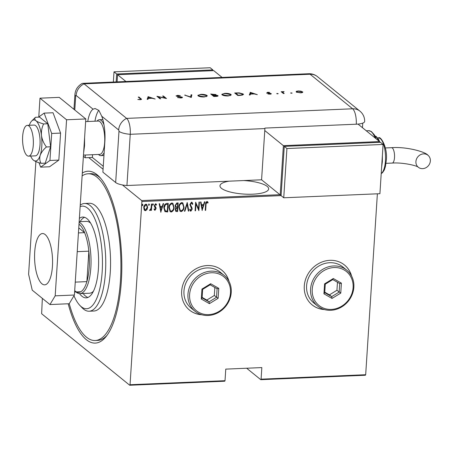 <?xml version="1.0" encoding="UTF-8"?>
<svg xmlns="http://www.w3.org/2000/svg" width="453" height="453" viewBox="0 0 453 453"><rect width="100%" height="100%" fill="white"/><g stroke="black" fill="none" stroke-linecap="round" stroke-linejoin="round"><path stroke-width="0.68" d="M82.31 173.063A86.013 29.972 87.6 0 1 99.4 176.902A86.013 29.972 87.6 0 1 121.347 281.251A86.013 29.972 87.6 0 1 106.178 336.449A86.013 29.972 87.6 0 1 68.199 303.782M100.487 178.114A83.443 29.077 -92.4 0 0 90.521 173.675L88.114 173.776A83.443 29.077 -92.4 0 0 82.129 175.872M229.025 181.183A24.394 6.738 3.7 0 0 219.971 185.77A24.394 6.738 3.7 0 0 252.734 194.184A24.394 6.738 3.7 0 0 268.652 188.918A24.394 6.738 3.7 0 0 243.652 180.56M228.992 281.33A25.674 22.995 129.1 0 0 221.879 270.231A25.674 22.995 129.1 0 0 196.664 268.436A25.674 22.995 129.1 0 0 181.653 291.183A25.674 22.995 129.1 0 0 189.513 310.095A25.674 22.995 129.1 0 0 201.834 314.773M228.85 281.058A25.674 22.995 129.1 0 0 221.834 270.192M351.613 276.12A25.674 22.995 129.1 0 0 344.507 265.022A25.674 22.995 129.1 0 0 319.291 263.227A25.674 22.995 129.1 0 0 304.28 285.973A25.674 22.995 129.1 0 0 312.14 304.886A25.674 22.995 129.1 0 0 324.461 309.563M351.471 275.849A25.674 22.995 129.1 0 0 344.461 264.982M281.081 195.605L141.891 201.523L130.045 384.727L225.022 380.696L224.705 381.216L129.734 385.254L41.636 313.731L42.35 298.374M88.765 157.61L103.074 169.224M122.435 184.943L141.676 200.566L279.931 194.694M365.367 375.243L260.775 379.688L261.087 379.161L365.679 374.722L365.367 375.243M246.664 368.232L260.775 379.688M225.022 380.696L225.77 369.121L261.834 367.587L261.087 379.161M377.377 193.81L365.679 374.722M146.993 209.603L145.492 210.707L144.666 210.435L144.133 209.728L143.765 207.514C143.782 205.86 144.501 204.75 145.917 204.184L146.772 204.462L147.65 207.344L146.993 209.603L145.492 210.707M151.846 204.043L151.438 210.345L151.008 210.362L151.064 209.433L150.022 210.515L149.609 210.317L151.047 208.346L151.415 204.065L151.846 204.043M151.064 209.433L150.022 210.515L149.609 210.317M156.03 205.039L155.317 204.405L154.581 205.447L155.781 207.502L155.889 208.465L155 210.3L154.077 209.445L154.416 208.895L155.062 209.529L155.634 208.657L154.433 206.608L154.326 205.645L155.532 203.776L156.545 204.586L156.211 205.181L155.492 204.552L154.756 205.594L155.962 207.644L156.07 208.607L155 210.3L154.581 210.147M154.694 209.337L155.062 209.529M155.849 204.682L155.317 204.405L155.849 204.682M168.057 203.357L167.508 211.823L164.937 211.625L163.873 207.723C163.816 205.464 164.756 204.026 166.693 203.414L168.244 203.346L167.684 211.964L164.903 211.619M175.634 207.429L175.096 205.498L176.834 202.984L178.171 202.927L177.61 211.545L175.804 211.37L175.271 209.513L175.719 207.502M187.231 202.542L188.833 211.07L188.363 211.087L187.072 204.207L184.881 211.234L184.411 211.257L187.231 202.542M198.992 202.044L199.422 202.021L198.867 210.639L195.962 203.992L195.52 210.787L195.09 210.804L195.645 202.185L198.556 208.822L198.992 202.044M206.036 204.62L205.662 210.351L205.232 210.373L205.611 204.552C205.447 203.154 205.9 202.129 206.97 201.483L208.114 202.423L207.808 203.097L206.879 202.366L205.855 204.473L205.662 210.351M202.214 210.498L200.503 201.976L200.973 201.959L201.483 204.688L203.584 204.603L204.456 201.811L204.926 201.789L202.083 210.396M191.676 203.091L191.217 202.882L190.152 204.382L191.817 207.695L192.01 208.997L190.866 211.2L189.665 209.796L190.107 209.252L190.973 210.317L191.749 209.195L189.903 204.535L191.46 202.14L192.061 202.344L192.842 203.963L192.395 204.416L191.398 203.023L190.334 204.53L191.993 207.842L192.185 209.139L190.866 211.2L190.345 211.019M191.591 203.012L191.217 202.882M190.537 210.113L190.973 210.317M184.043 206.936C184.043 209.19 183.091 210.747 181.189 211.613L180.079 211.251L178.861 207.197C178.861 204.943 179.818 203.397 181.738 202.553L182.825 202.916L183.867 206.794C183.867 209.043 182.916 210.605 181.013 211.472L181.189 211.613M174.116 207.355C174.116 209.609 173.165 211.172 171.262 212.032L170.152 211.67L168.935 207.621C168.935 205.362 169.898 203.816 171.812 202.978L172.899 203.34L173.941 207.214C173.941 209.467 172.989 211.024 171.087 211.891L171.262 212.032M160.889 212.253L159.179 203.731L159.649 203.714L160.164 206.443L162.265 206.358L163.137 203.567L163.607 203.544L160.758 212.151M152.859 203.742L153.244 204.439L152.769 205.175L152.559 204.62L153.04 203.884L153.425 204.586L152.757 205.254M148.867 203.907L149.252 204.609L148.777 205.345L148.567 204.79L149.048 204.054L149.433 204.75L148.765 205.424M142.395 204.184L142.78 204.886L142.304 205.622L142.095 205.067L142.57 204.326L142.955 205.028L142.293 205.702M129.734 385.254L130.045 384.727M141.891 201.523L141.676 200.566M69.241 303.663A83.443 29.077 -92.4 0 0 95.198 340.514L97.599 340.413A83.443 29.077 -92.4 0 0 107.157 335.152M312.094 304.852A25.674 22.995 129.1 0 0 324.167 309.478M189.473 310.062A25.674 22.995 129.1 0 0 201.545 314.688M207.457 201.625L208.114 202.423M207.938 202.281L207.65 202.91M206.704 202.225L205.855 204.473M200.826 201.964L201.483 204.688M204.699 201.8L202.061 210.271M203.306 205.492L201.472 205.419L202.264 208.839L203.306 205.492L201.647 205.566L202.264 208.839M199.235 202.032L198.691 210.447M195.52 210.787L195.962 203.992M195.645 202.219L198.556 208.822M191.976 202.281L192.842 203.963M192.667 203.816L192.321 204.167M190.685 211.058L190.26 210.939M189.932 209.105L190.798 210.169M187.1 202.627L188.833 211.07M188.658 210.922L188.335 210.939M184.881 211.234L187.072 204.207M181.013 211.472L179.988 211.172M182.735 202.848L183.867 206.794M182.519 203.674L181.517 203.295C179.926 203.941 179.122 205.186 179.116 207.038L180.215 210.328M179.292 207.18L180.305 210.407L181.223 210.73C182.808 210.056 183.601 208.799 183.612 206.959L182.61 203.742L181.698 203.437C180.101 204.082 179.297 205.334 179.292 207.18L179.116 207.038M177.984 202.933L177.61 211.545M177.434 211.398L176.67 211.585M176.489 211.443L175.719 211.291M175.351 205.334L176.285 206.981L177.474 207.032L177.678 203.827L176.863 203.714L175.351 205.334L176.104 206.84M176.285 206.981L175.906 206.744M175.526 209.337L176.013 210.537L177.236 210.679L177.417 207.916L176.947 207.785L175.526 209.337L175.934 210.458M176.947 207.785L175.702 209.479M177.417 207.916L177.123 207.927M176.863 203.714L175.532 205.481M177.678 203.827L177.044 203.856M171.087 211.891L170.062 211.596M172.808 203.272L173.941 207.214M172.593 204.099L171.596 203.714C170 204.36 169.196 205.611 169.19 207.457L170.288 210.753M169.365 207.604L170.379 210.826L171.302 211.155C172.882 210.475 173.675 209.218 173.686 207.378L172.684 204.167L171.772 203.861C170.175 204.507 169.371 205.753 169.365 207.604L169.19 207.457M164.128 207.565L165.419 210.939L167.31 211.104L167.757 204.252L165.538 204.411L164.128 207.565L165.243 210.798M165.419 210.939L165.056 210.685M165.538 204.411L164.303 207.706M167.757 204.252L165.719 204.558M159.501 203.72L160.164 206.443M163.38 203.556L160.736 212.027M161.987 207.248L160.152 207.174L160.945 210.594L161.987 207.248L160.328 207.321L160.945 210.594M154.818 210.158L154.49 210.067M154.241 208.748L154.881 209.382M156.03 203.918L156.545 204.586M156.364 204.439L156.081 204.949M151.659 204.054L151.438 210.345M149.847 210.368L149.433 210.169M145.317 210.56L144.575 210.356M146.676 204.394L147.65 207.344M147.474 207.202L146.812 209.456M146.449 205.124L145.69 204.818L144.02 207.344L144.824 209.643M144.196 207.485L144.915 209.722L145.543 209.932L147.219 207.361L146.54 205.186L145.866 204.96L144.02 207.344M73.969 295.786A51.348 17.894 -92.4 0 0 79.819 305.362A51.348 17.894 -92.4 0 0 102.168 271.845A51.348 17.894 -92.4 0 0 80.141 206.608M80.238 205.158A53.918 18.788 87.6 0 1 84.558 203.482A53.918 18.788 87.6 0 1 105.458 272.463A53.918 18.788 87.6 0 1 89.133 311.222A53.918 18.788 87.6 0 1 81.993 307.655L79.819 305.362M79.128 222.264A35.946 12.525 87.6 0 1 90.838 267.785A35.946 12.525 87.6 0 1 79.954 293.623L89.575 293.216A35.946 12.525 -92.4 0 0 93.46 291.194M83.126 293.487A40.436 14.088 -92.4 0 0 87.95 297.445M79.383 218.391A40.436 14.088 87.6 0 1 82.723 217.055A40.436 14.088 87.6 0 1 98.403 268.788A40.436 14.088 87.6 0 1 86.161 297.853A40.436 14.088 87.6 0 1 79.502 293.618M95.198 340.514A83.443 29.077 -92.4 0 0 120.458 280.532A83.443 29.077 -92.4 0 0 88.114 173.776M89.133 311.222L93.947 311.018A53.918 18.788 -92.4 0 0 110.266 272.259A53.918 18.788 -92.4 0 0 89.366 203.278L84.558 203.482M84.541 217.31A40.436 14.088 -92.4 0 0 80.073 221.664M90.566 223.069A35.946 12.525 -92.4 0 0 86.523 221.387L79.167 221.698M74.705 290.684A34.66 12.078 -92.4 0 0 80.798 291.76A34.66 12.078 -92.4 0 0 86.88 281.624A34.66 12.078 -92.4 0 0 89.196 267.474A34.66 12.078 -92.4 0 0 88.85 251.166A34.66 12.078 -92.4 0 0 84.62 232.661A34.66 12.078 -92.4 0 0 79.003 224.229M75.26 282.117L86.88 281.624L88.85 251.166L77.231 251.658M79.954 293.623A35.946 12.525 87.6 0 1 75.945 291.964M78.443 232.921L84.62 232.661L78.765 227.904M80.798 291.76L74.62 292.021M103.958 155.498A17.973 6.263 87.6 0 1 103.748 155.521L100.86 155.639A17.973 6.263 87.6 0 1 98.488 154.456M92.548 154.711L92.372 157.457L103.261 166.296M97.072 121.11A17.973 6.263 87.6 0 1 99.337 119.728L102.225 119.609A17.973 6.263 87.6 0 1 102.854 119.671M33.284 145.068A15.408 5.368 -92.4 0 0 27.316 125.356A15.408 5.368 -92.4 0 0 22.65 136.432A15.408 5.368 -92.4 0 0 28.624 156.143A15.408 5.368 -92.4 0 0 33.284 145.068M83.471 155.096L99.603 154.411A16.687 5.815 -92.4 0 0 104.66 142.412A16.687 5.815 -92.4 0 0 98.188 121.064L85.64 121.597M99.337 119.728A17.973 6.263 87.6 0 1 104.003 124.847M104.15 152.599A17.973 6.263 87.6 0 1 100.86 155.639M52.429 266.387A25.674 8.947 87.6 0 1 44.654 284.841A25.674 8.947 87.6 0 1 34.705 251.993A25.674 8.947 87.6 0 1 42.48 233.538A25.674 8.947 87.6 0 1 52.429 266.387M38.771 116.982L39.989 98.188L59.224 97.367L85.81 118.952L74.422 295.022L69.196 303.736L49.96 304.552L32.237 290.163L28.601 274.252L35.889 161.568M49.96 304.552L55.187 295.837L74.422 295.022M39.989 98.188L66.574 119.773L55.187 295.837M85.81 118.952L66.574 119.773M39.003 162.718L40.645 167.151L49.943 160.481L58.839 160.102L60.583 133.091L53.035 112.746L44.139 113.125L38.522 117.157M49.943 160.481L51.687 133.465L60.583 133.091M51.687 133.465L44.139 113.125M40.645 167.151L49.541 166.772L58.839 160.102M28.624 156.143L35.357 155.855A15.408 5.368 -92.4 0 0 38.828 151.591A15.408 5.368 -92.4 0 0 39.451 134.626A15.408 5.368 -92.4 0 0 34.049 125.073L27.316 125.356M30.623 156.059A20.538 7.157 -92.4 0 0 33.295 160.056A20.538 7.157 -92.4 0 0 33.426 160.164C35.074 161.359 37.622 162.412 41.064 163.335C39.694 160.928 39.405 158.244 40.204 155.3C41.342 152.338 43.42 149.558 46.433 146.959L50.583 146.783L47.763 123.76L39.575 117.112L35.425 117.293L31.642 121.064A20.538 7.157 -92.4 0 0 29.315 125.271M41.064 163.335L45.215 163.159L50.583 146.783M46.433 146.959C43.816 143.556 42.163 139.767 41.478 135.6C41.138 131.438 41.852 127.553 43.613 123.935L47.763 123.76M43.613 123.935C40.181 123.018 37.633 121.965 35.974 120.764C34.666 119.558 34.485 118.403 35.425 117.293M33.426 160.164A20.538 7.157 -92.4 0 0 40.204 155.3A20.538 7.157 -92.4 0 0 41.478 135.6A20.538 7.157 -92.4 0 0 35.974 120.764A20.538 7.157 -92.4 0 0 31.642 121.064M92.372 157.457L85.158 157.763L83.392 156.33M85.334 155.017L85.158 157.763M264.897 128.578L130.249 134.298A12.837 4.473 -92.4 0 0 126.614 118.386L352.627 108.788L310.084 74.247A12.837 11.501 129.1 0 1 317.383 76.597L359.925 111.132A12.837 12.837 0 0 1 364.665 121.393A12.826 3.545 -176.3 0 1 356.29 124.201L264.926 128.08A12.837 4.473 87.6 0 1 264.897 128.578L261.585 179.796L126.936 185.52L130.249 134.298L126.936 185.52A12.837 3.545 -176.3 0 1 115.662 182.525L102.882 172.151L104.875 141.37A25.674 8.947 -92.4 0 0 101.744 116.234L98.901 110.436L95.09 108.516L93.058 109.184A25.674 8.947 -92.4 0 0 87.752 121.506M98.799 110.311A25.674 8.947 -92.4 0 0 94.966 121.2M115.662 182.525L118.975 131.308A12.837 3.545 -176.3 0 0 130.249 134.298A12.837 4.473 -92.4 0 0 126.614 118.386L84.071 83.85A12.837 4.473 -92.4 0 0 82.01 83.539C77.599 86.172 75.226 89.937 74.904 94.83A12.837 3.545 3.7 0 0 75.691 96.166L74.796 110.011M290.65 93.058L292.049 93.001L290.65 93.058L291.092 92.82L291.069 93.205M292.043 93.148L291.607 93.239M276.732 93.652L278.136 93.59L277.689 93.833L276.732 93.652L277.174 93.409L277.151 93.794M278.125 93.737L277.689 93.833M250.22 92.316L257.315 94.66L254.258 93.941L250.441 94.105L250.152 94.966L249.331 95L250.328 92.31M222.117 94.847L221.806 94.332L224.841 93.324C227.661 93.273 229.694 93.652 230.945 94.456L231.256 94.96L228.17 95.968C225.384 96.013 223.363 95.64 222.117 94.847M198.165 95.86L197.859 95.345L200.889 94.343C203.708 94.292 205.741 94.666 206.993 95.475L207.31 95.979L204.218 96.987C201.432 97.033 199.416 96.659 198.165 95.86M176.206 96.008L177.553 95.334L180.322 95.662L177.786 95.594L176.947 95.968L182.327 97.197C182.672 97.627 182.151 97.888 180.764 97.984L177.525 97.542L180.441 97.723L181.568 97.225L177.146 96.37L176.07 95.787M181.613 97.893L181.568 97.225M176.846 96.347L176.88 95.855L176.925 96.319M148.046 96.653L155.141 99.003L152.083 98.284L148.267 98.448L147.984 99.309L147.157 99.343L148.154 96.648M118.975 131.308A1.07 0.374 -92.4 0 0 118.669 129.977A12.837 11.501 129.1 0 1 126.614 118.386L84.071 83.85A12.837 4.473 -92.4 0 0 82.729 83.335L308.742 73.737A12.837 4.473 -92.4 0 1 310.084 74.247L84.071 83.85A12.837 11.501 129.1 0 0 76.127 95.441A1.07 0.374 -92.4 0 0 75.691 96.166M140.294 98.748L138.227 97.072L138.986 97.038L141.557 99.298L140.203 99.705L137.82 99.501L139.926 99.445L140.69 99.19L140.294 98.748M160.753 98.765L160 98.799L156.897 96.279L165.056 98.018L162.616 96.036L163.369 96.002L166.472 98.522L158.318 96.789L160.753 98.765M191.285 97.469L184.62 95.102L190.679 96.931L191.041 94.83L191.851 94.796L191.285 97.469M215.787 94.898L215.815 94.434L215.503 95.011L217.916 95.583C218.295 96.059 217.695 96.33 216.109 96.415L213.833 96.512L210.73 93.992L215.968 94.683M217.247 95.77L218.08 95.849M240.396 95.379L237.785 95.492L234.682 92.973L239.167 92.876L243.182 93.969L243.516 94.501L240.396 95.379M271.132 93.935L271.154 93.55L270.011 94.156L267.944 93.981L270.413 93.59L266.823 92.797L267.78 92.248L269.677 92.44L267.564 92.757L271.279 93.754M267.48 93.154L267.513 92.661L267.547 93.092M270.441 94.184L270.413 93.59M283.425 93.556L281.154 91.716L284.11 91.619L282.774 92.265L284.178 93.522L283.425 93.556M281.732 92.18L282.757 92.152L282.74 92.757L283.572 93.544M301.953 91.942L302.547 92.27L302.581 91.778C303.119 92.367 302.445 92.729 300.565 92.859L296.217 92.05L296.251 91.359L298.221 90.957L300.934 91.161L302.797 92.129M296.217 92.05L296.251 91.359L296.222 91.851L296.862 91.608M362.462 127.695L362.757 123.12M138.805 97.537L138.986 97.038M138.952 97.531L141.353 99.507M148.125 97.14L148.641 97.316M147.293 99.337L148.018 97.146M151.364 98.041L148.697 97.146L148.358 98.171L151.347 98.312M157.667 96.902L158.301 97.044M163.188 96.5L163.369 96.002M163.335 96.495L165.673 98.392M160.147 98.788L158.284 97.282L158.318 96.789M178.057 97.689L178.08 97.384M176.262 96.047L176.874 95.883M181.647 97.401L182.27 97.678M185.413 95.379L185.43 95.068M190.662 97.248L190.679 96.931M190.679 97.253L191.041 94.83M191.013 95.323L191.766 95.289M197.927 95.6L198.912 95.096M206.341 95.6L206.964 95.968L206.993 95.475M206.234 96.716L206.24 95.504L201.245 94.598C199.099 94.751 198.323 95.164 198.918 95.826L203.867 96.727C206.047 96.585 206.834 96.178 206.24 95.504M198.89 96.268L198.669 95.424L198.776 96.223M211.308 94.456L211.789 94.439M213.289 95.277L215.067 94.467L215.764 94.909M217.202 96.302L217.163 95.617L213.12 95.283L214.269 96.217L217.163 95.617M213.12 95.283L213.086 95.776L213.98 96.506M215.05 95.221L215.152 94.615M215.067 94.467L211.806 94.218L211.772 94.711L213.103 95.504M212.768 95.515L212.802 95.022L213.306 95.005M211.806 94.218L212.802 95.022M221.874 94.586L222.865 94.077M230.294 94.581L230.917 94.949L230.945 94.456M230.186 95.696L230.192 94.49L225.198 93.578C223.052 93.731 222.276 94.145 222.87 94.813L227.819 95.713C229.999 95.566 230.787 95.158 230.192 94.49M222.842 95.255L222.621 94.411L222.729 95.204M235.26 93.443L235.741 93.42M242.508 94.077L243.148 94.462L243.182 93.969M242.468 95.175L242.423 94.003L239.02 93.137L235.758 93.199L238.221 95.204L241.517 94.994L242.423 94.003M235.758 93.199L235.724 93.692L237.933 95.487M241.494 95.311L241.517 94.994M250.294 92.803L250.815 92.978M249.461 94.994L250.186 92.808M253.538 93.703L250.871 92.803L250.532 93.828L253.521 93.975M268.029 92.967L267.536 93.25M270.469 93.765L270.52 93.278M270.486 93.771L271.126 94.043M266.789 93.29L267.751 92.74M281.879 92.174L281.913 91.682M282.213 92.446L282.247 91.953M301.908 92.701L301.828 91.812L298.499 91.178C297.066 91.285 296.562 91.568 296.97 92.016L300.288 92.633C301.721 92.531 302.236 92.259 301.828 91.812M296.947 92.418L296.8 91.738L296.811 92.367M222.095 77.418L213.731 70.628L117.553 74.711L117.095 81.874M117.553 74.711L125.917 81.5M116.155 81.914L116.67 73.992L212.848 69.904L212.797 70.668M113.352 82.033L114.009 71.834L116.67 73.992M114.009 71.834L210.186 67.746L212.848 69.904M430.35 160.951A7.701 6.897 -50.9 0 1 425.848 167.774A7.701 6.897 -50.9 0 1 418.283 167.236A7.701 6.897 -50.9 0 1 415.922 161.562A7.701 6.897 -50.9 0 1 420.429 154.739A7.701 6.897 -50.9 0 1 427.994 155.277A7.701 6.897 -50.9 0 1 430.35 160.951M358.017 124.088L379.557 141.574L283.38 145.656L264.767 130.549M281.132 194.869L280.197 194.909L283.38 145.656M379.506 142.333L379.557 141.574M280.197 194.909L261.585 179.796M284.269 146.376L281.081 195.628L283.742 197.785L379.914 193.703L383.102 144.45L380.441 142.293L284.269 146.376L286.925 148.539L283.742 197.785M383.102 144.45L286.925 148.539M189.603 294.558A21.823 19.547 129.1 0 0 208.686 314.62A21.823 19.547 129.1 0 0 230.481 292.819A21.823 19.547 129.1 0 0 211.392 272.757A21.823 19.547 129.1 0 0 189.603 294.558M231.24 292.411A23.109 20.696 -50.9 0 1 217.723 312.881A23.109 20.696 -50.9 0 1 195.033 311.268A23.109 20.696 -50.9 0 1 187.955 294.246A23.109 20.696 -50.9 0 1 201.472 273.776A23.109 20.696 -50.9 0 1 224.161 275.39A23.109 20.696 -50.9 0 1 231.24 292.411M224.161 275.39L220.175 272.151A23.109 20.696 129.1 0 0 197.48 270.537A23.109 20.696 129.1 0 0 183.969 291.013A23.109 20.696 129.1 0 0 191.047 308.029L195.033 311.268M218.776 288.357L218.136 298.306L209.399 303.64L201.302 299.02L201.947 289.071L210.685 283.737L218.776 288.357L217.089 288.759L210.147 284.801L202.661 289.371L202.106 297.898L209.048 301.857L216.534 297.287L217.089 288.759M202.14 297.383L206.828 300.062L209.048 301.857L209.399 303.64M206.828 300.062L214.32 295.486L218.136 298.306M214.32 295.486L214.835 287.474M210.685 283.737L210.147 284.801M202.661 289.371L201.947 289.071M202.106 297.898L201.302 299.02M312.23 289.348A21.823 19.547 129.1 0 0 331.313 309.41A21.823 19.547 129.1 0 0 353.102 287.61A21.823 19.547 129.1 0 0 334.02 267.547A21.823 19.547 129.1 0 0 312.23 289.348M353.861 287.202A23.109 20.696 -50.9 0 1 340.35 307.672A23.109 20.696 -50.9 0 1 317.655 306.058A23.109 20.696 -50.9 0 1 310.582 289.037A23.109 20.696 -50.9 0 1 324.093 268.567A23.109 20.696 -50.9 0 1 346.788 270.181A23.109 20.696 -50.9 0 1 353.861 287.202M346.788 270.181L342.796 266.942A23.109 20.696 129.1 0 0 320.107 265.328A23.109 20.696 129.1 0 0 306.596 285.803A23.109 20.696 129.1 0 0 313.669 302.819L317.655 306.058M341.403 283.148L340.758 293.097L332.021 298.431L323.929 293.81L324.575 283.861L333.312 278.527L341.403 283.148L339.71 283.55L332.774 279.592L325.282 284.161L324.733 292.689L331.67 296.653L339.161 292.077L339.71 283.55M324.767 292.174L329.456 294.852L331.67 296.653L332.021 298.431M329.456 294.852L336.941 290.277L340.758 293.097M336.941 290.277L337.462 282.264M333.312 278.527L332.774 279.592M325.282 284.161L324.575 283.861M324.733 292.689L323.929 293.81M93.058 109.184L76.127 95.441M118.669 129.977L101.744 116.234M356.29 124.201A12.837 4.473 -92.4 0 0 352.627 108.788A12.837 11.501 129.1 0 1 359.925 111.132M141.047 99.23L141.081 98.737M283.385 93.397L283.419 92.905M418.283 167.236C417.094 165.634 402.389 162.253 392.179 163.08A7.701 2.684 -92.4 0 0 394.512 157.542A7.701 2.684 -92.4 0 0 392.326 148.001A7.701 2.684 -92.4 0 0 391.522 147.689C406.335 146.512 425.565 151.812 427.994 155.277M381.228 173.459A17.973 6.263 -92.4 0 0 385.429 160.957A17.973 6.263 -92.4 0 0 378.459 137.967L377.689 138.001M375.203 138.035A25.674 8.947 -92.4 0 0 368.515 130.679L366.256 130.775M378.606 140.804A20.538 7.157 -92.4 0 0 374.971 135.951M84.598 137.706L84.552 145.679L83.612 152.933M74.904 94.83L73.964 109.337M317.383 76.597A12.837 12.837 0 0 0 308.742 73.737M140.69 99.19L140.657 99.683M282.757 92.152L282.723 92.644M385.356 147.95L391.522 147.689M381.63 167.197L382.343 161.608L382.389 155.492M381.216 173.59L382.491 172.718L384.308 169.966L385.441 166.478L386.267 160.679C388.045 147.463 380.305 135.311 378.459 137.967M374.891 135.798L376.239 136.523L378.561 139.309L379.948 142.316M368.515 130.679L371.381 131.54L374.291 134.756L376.279 138.912M386.007 163.34L392.179 163.08"/></g></svg>
